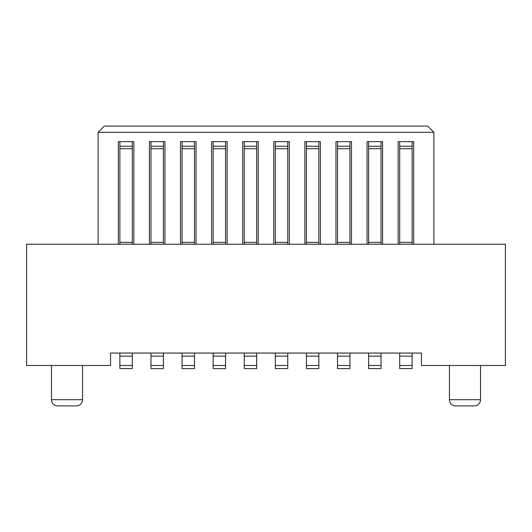 <?xml version="1.0" encoding="UTF-8"?>
<svg xmlns="http://www.w3.org/2000/svg" width="532" height="532" viewBox="0 0 532 532"><rect width="100%" height="100%" fill="white"/><g stroke="black" fill="none" stroke-linecap="round" stroke-linejoin="round"><path stroke-width="0.8" d="M119.873 353.055L421.457 353.055L421.457 365.491L505.4 365.491L505.4 244.235L26.6 244.235L26.6 365.491L110.543 365.491L110.543 353.055L119.873 353.055L119.873 368.603L132.308 368.603L132.308 356.161L119.873 356.161M433.893 132.308L427.675 126.091L104.325 126.091L98.107 132.308L433.893 132.308L433.893 244.235M398.136 244.235L398.136 141.638L413.683 141.638L413.683 244.235M367.047 244.235L367.047 141.638L382.588 141.638L382.588 244.235M335.951 244.235L335.951 141.638L351.499 141.638L351.499 244.235M304.863 244.235L304.863 141.638L320.41 141.638L320.41 244.235M273.774 244.235L273.774 141.638L289.315 141.638L289.315 244.235M242.685 244.235L242.685 141.638L258.226 141.638L258.226 244.235M211.59 244.235L211.59 141.638L227.137 141.638L227.137 244.235M180.501 244.235L180.501 141.638L196.049 141.638L196.049 244.235M149.412 244.235L149.412 141.638L164.953 141.638L164.953 244.235M118.317 244.235L118.317 141.638L133.865 141.638L133.865 244.235M98.107 132.308L98.107 244.235M399.692 141.638L399.692 244.235M412.127 141.638L412.127 148.721L399.692 148.721M412.127 148.721L412.127 244.235M381.038 141.638L381.038 244.235M368.603 141.638L368.603 244.235M349.943 141.638L349.943 244.235M337.507 141.638L337.507 244.235M318.854 141.638L318.854 244.235M306.419 141.638L306.419 244.235M287.765 141.638L287.765 244.235M275.33 141.638L275.33 244.235M256.67 141.638L256.67 244.235M244.235 141.638L244.235 244.235M225.581 141.638L225.581 244.235M213.146 141.638L213.146 244.235M194.493 141.638L194.493 244.235M182.057 141.638L182.057 244.235M163.397 141.638L163.397 244.235M150.962 141.638L150.962 244.235M132.308 141.638L132.308 244.235M119.873 141.638L119.873 244.235M368.603 353.055L368.603 368.603L381.038 368.603L381.038 356.161L368.603 356.161M381.038 353.055L381.038 356.161M399.692 353.055L399.692 368.603L412.127 368.603L412.127 356.161L399.692 356.161M412.127 353.055L412.127 356.161M449.434 365.491L449.434 399.692A6.218 6.218 90 0 0 455.651 405.909L474.311 405.909A6.218 6.218 90 0 0 480.529 399.692L480.529 365.491M474.311 405.909L455.651 405.909M132.308 353.055L132.308 356.161M150.962 353.055L150.962 368.603L163.397 368.603L163.397 356.161L150.962 356.161M163.397 353.055L163.397 356.161M182.057 353.055L182.057 368.603L194.493 368.603L194.493 356.161L182.057 356.161M194.493 353.055L194.493 356.161M213.146 353.055L213.146 368.603L225.581 368.603L225.581 356.161L213.146 356.161M225.581 353.055L225.581 356.161M244.235 353.055L244.235 368.603L256.67 368.603L256.67 356.161L244.235 356.161M256.67 353.055L256.67 356.161M275.33 353.055L275.33 368.603L287.765 368.603L287.765 356.161L275.33 356.161M287.765 353.055L287.765 356.161M306.419 353.055L306.419 368.603L318.854 368.603L318.854 356.161L306.419 356.161M318.854 353.055L318.854 356.161M337.507 353.055L337.507 368.603L349.943 368.603L349.943 356.161L337.507 356.161M349.943 353.055L349.943 356.161M51.471 365.491L51.471 399.692A6.218 6.218 90 0 0 57.689 405.909L76.349 405.909A6.218 6.218 90 0 0 82.566 399.692L82.566 365.491M399.692 146.24L412.127 146.24M412.127 242.373L399.692 242.373M368.603 146.24L381.038 146.24M381.038 242.373L368.603 242.373M381.038 148.721L368.603 148.721M337.507 146.24L349.943 146.24M349.943 242.373L337.507 242.373M349.943 148.721L337.507 148.721M306.419 146.24L318.854 146.24M318.854 242.373L306.419 242.373M318.854 148.721L306.419 148.721M275.33 146.24L287.765 146.24M287.765 242.373L275.33 242.373M287.765 148.721L275.33 148.721M244.235 146.24L256.67 146.24M256.67 242.373L244.235 242.373M256.67 148.721L244.235 148.721M213.146 146.24L225.581 146.24M225.581 242.373L213.146 242.373M225.581 148.721L213.146 148.721M182.057 146.24L194.493 146.24M194.493 242.373L182.057 242.373M194.493 148.721L182.057 148.721M150.962 146.24L163.397 146.24M163.397 242.373L150.962 242.373M163.397 148.721L150.962 148.721M119.873 146.24L132.308 146.24M132.308 242.373L119.873 242.373M132.308 148.721L119.873 148.721M368.603 365.491L381.038 365.491M399.692 365.491L412.127 365.491M480.529 399.692L449.434 399.692M119.873 365.491L132.308 365.491M150.962 365.491L163.397 365.491M182.057 365.491L194.493 365.491M213.146 365.491L225.581 365.491M244.235 365.491L256.67 365.491M275.33 365.491L287.765 365.491M306.419 365.491L318.854 365.491M337.507 365.491L349.943 365.491M51.471 399.692L82.566 399.692"/></g></svg>
